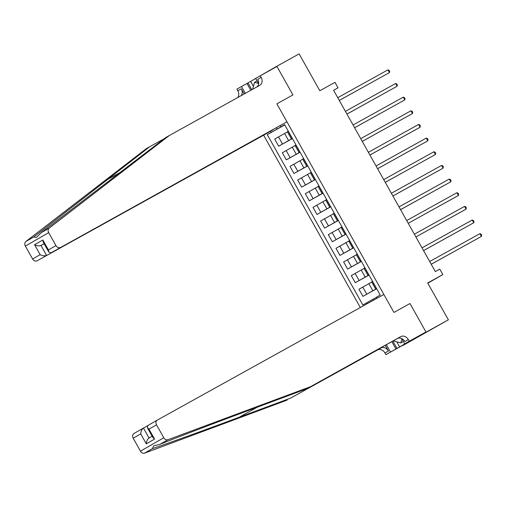 <?xml version="1.0" encoding="UTF-8"?>
<svg xmlns="http://www.w3.org/2000/svg" width="507" height="507" viewBox="0 0 507 507"><rect width="100%" height="100%" fill="white"/><g stroke="black" fill="none" stroke-linecap="round" stroke-linejoin="round"><path stroke-width="0.76" d="M425.956 331.977L409.986 303.522L393.939 312.426L383.856 294.459L157.36 420.062A3.758 3.061 60.1 0 0 157.328 420.081A3.758 3.061 60.1 0 0 156.524 424.822L163.78 437.756A3.758 3.061 60.1 0 0 167.956 439.708L310.506 386.689L400.79 336.623A6.261 5.095 -119.9 0 1 408.312 339.608L409.231 341.249L425.956 331.977L402.742 345.597L448.372 319.828L426.076 332.193L409.986 303.522L393.939 312.426L276.873 103.821L286.956 121.788L51.03 252.803L286.956 121.788M273.013 129.71L263.621 135.192L360.325 307.508M255.686 78.401L253.551 79.745M402.742 345.597L426.076 332.193M258.614 83.623L255.667 78.37L276.961 66.468L292.926 94.923L276.835 66.252L262.36 74.567M276.835 66.252L299.13 53.888L319.816 90.747L334.975 82.343L338.036 87.806L333.581 90.278L435.323 271.575L439.778 269.103L442.845 274.566L427.686 282.969L448.372 319.828M276.486 127.783L277.164 129L267.259 134.615L362.873 304.992L372.778 299.377L373.304 300.309M271.074 132.422L270.434 131.275M280.143 125.698L280.789 126.845L284.655 124.747M376.986 298.268L376.403 297.222L380.218 295.03L284.604 124.652L280.789 126.845M367.195 303.699L366.688 302.799M292.926 94.923L276.873 103.821L292.926 94.923M427.813 283.198L442.845 274.566M333.619 90.341L338.036 87.806M284.7 124.823L277.164 129M287.456 131.883L274.686 139.089L278.666 146.193L292.412 138.569M292.362 138.474L278.666 146.193M295.118 145.534L282.342 152.746L286.328 159.844L300.074 152.22M300.017 152.125L286.328 159.844M302.78 159.185L290.004 166.397L293.99 173.495L307.736 165.871M307.679 165.776L293.99 173.495M310.442 172.836L297.666 180.048L301.652 187.146L315.398 179.522M315.341 179.427L301.652 187.146M318.104 186.494L305.328 193.699L309.314 200.797L323.054 193.18M323.003 193.078L309.314 200.797M325.767 200.145L312.99 207.35L316.97 214.448L330.716 206.831M330.665 206.736L316.97 214.448M333.422 213.796L320.652 221.001L324.632 228.106L338.378 220.482M338.327 220.387L324.632 228.106M341.084 227.447L328.314 234.659L332.294 241.757L346.04 234.133M345.989 234.038L332.294 241.757M348.746 241.098L335.97 248.31L339.956 255.408L353.702 247.784M353.645 247.689L339.956 255.408M356.408 254.748L343.632 261.961L347.618 269.059L361.364 261.435M361.307 261.339L347.618 269.059M364.07 268.406L351.294 275.612L355.28 282.71L369.026 275.092M368.969 274.997L355.28 282.71M371.732 282.057L358.956 289.263L362.942 296.361L376.688 288.743M376.631 288.648L362.942 296.361M376.46 297.33L372.778 299.377M288.312 131.262L287.412 131.795L291.392 138.893L292.317 138.398M267.259 134.615L284.75 124.918M292.298 138.36L291.392 138.893M295.974 144.913L295.068 145.446L299.054 152.55L299.979 152.056M299.96 152.018L299.054 152.55M303.636 158.571L302.73 159.103L306.716 166.201L307.641 165.707M307.622 165.669L306.716 166.201M311.298 172.222L310.392 172.754L314.378 179.852L315.303 179.358M315.278 179.32L314.378 179.852M318.96 185.873L318.054 186.405L322.04 193.503L322.965 193.009M322.94 192.971L322.04 193.503M326.622 199.524L325.716 200.056L329.702 207.154L330.621 206.66M330.602 206.622L329.702 207.154M334.278 213.174L333.378 213.707L337.358 220.805L338.283 220.311M338.264 220.272L337.358 220.805M341.94 226.825L341.04 227.358L345.02 234.462L345.945 233.968M345.926 233.93L345.02 234.462M349.602 240.483L348.702 241.015L352.682 248.113L353.607 247.619M353.588 247.581L352.682 248.113M357.264 254.134L356.358 254.666L360.344 261.764L361.269 261.27M361.25 261.232L360.344 261.764M364.926 267.785L364.02 268.317L368.006 275.415L368.931 274.921M368.906 274.883L368.006 275.415M372.588 281.436L371.682 281.968L375.668 289.066L376.593 288.572M376.568 288.534L375.668 289.066M339.291 100.449L389.49 72.577L339.272 100.424M387.956 69.846L389.103 70.296L389.718 71.386L389.49 72.577L387.956 69.846L337.744 97.693M263.621 135.192L37.125 260.788A3.758 3.061 -119.9 0 1 32.613 258.995L25.35 246.06A3.758 3.061 -119.9 0 1 25.876 241.503L146.143 148.779L149.597 146.802L33.836 236.934L36.377 237.453L41.244 232.675L166.023 137.365L259.768 85.315A6.261 5.095 60.1 0 0 259.818 85.284A6.261 5.095 60.1 0 0 261.156 77.381L260.237 75.739M164.522 138.519L149.597 146.802M32.613 258.995L40.148 254.666L34.571 244.729L42.835 239.988L48.412 249.926L55.947 245.597L48.685 232.656L25.35 246.06M41.244 232.675L49.211 228.106L169.477 135.382M250.788 90.29L246.96 83.478L247.967 82.895L251.802 89.726M255.737 78.49L247.967 82.895M237.808 97.49A6.261 5.095 60.1 0 0 237.821 90.778L236.902 89.143L241.478 86.52L245.299 93.332M246.96 83.478L241.478 86.52M273.051 129.773L37.125 260.788M241.174 95.62A6.261 5.095 60.1 0 0 241.275 88.801L244.171 93.96M49.211 228.106A3.758 3.061 60.1 0 0 48.685 232.656M55.947 245.597A3.758 3.061 60.1 0 0 60.46 247.391M256.897 86.906A6.261 5.095 60.1 0 0 257.708 79.365L261.156 77.381M250.648 81.412L253.424 86.367M44.115 243.696L40.978 245.439L46.555 255.376C44.705 256.13 42.569 255.896 40.148 254.666M34.571 244.729C36.992 245.958 39.128 246.193 40.978 245.439L44.09 243.652M42.835 239.988L43.298 242.245L48.875 252.182L51.03 252.803M48.412 249.926L48.875 252.182M310.506 386.689L307.052 388.673L255.68 407.78C219.664 421.152 177.818 437.116 159.99 444.284L153.558 445.919L152.582 448.537C165.136 444.405 203.041 430.703 239.253 417.217L290.625 398.109L380.909 348.036A6.261 5.095 -119.9 0 1 388.432 351.028L384.978 353.011L385.897 354.647L402.621 345.375M147.467 425.823L143.449 428.047L149.026 437.985L152.138 436.197L149.033 437.985C147.41 439.157 146.504 441.109 146.301 443.834L140.724 433.891C140.927 431.165 141.833 429.22 143.449 428.047L133.994 433.479A3.758 3.061 -119.9 0 1 134.025 433.46L143.386 428.085M290.625 398.109L377.455 350.02A6.261 5.095 -119.9 0 1 384.978 353.011M408.312 339.608L404.865 341.591A6.261 5.095 -119.9 0 0 397.336 338.606L307.052 388.673M140.724 433.891L133.189 438.219L140.445 451.16L163.78 437.756M152.582 448.537L144.622 453.112L287.171 400.086M409.231 341.249L404.662 343.873L409.13 341.395M396.797 341.857L399.643 346.921L409.136 341.414M399.643 346.921L385.897 354.647M404.662 343.873L401.696 338.587M385.231 345.318L388.432 351.028M386.359 344.69L390.472 352.023M144.622 453.112A3.758 3.061 -119.9 0 1 140.445 451.16M133.189 438.219A3.758 3.061 -119.9 0 1 133.994 433.479M395.954 348.981L391.841 341.648M392.862 341.084L396.962 348.404M156.524 424.822L148.988 429.15L147.315 427.604L147.898 425.493L157.297 420.1M148.988 429.15L154.565 439.087L152.892 437.541L147.315 427.604M346.946 114.1L397.152 86.228L346.934 114.075M395.618 83.503L396.766 83.947L397.374 85.043L397.152 86.228L395.618 83.503L345.406 111.344M354.608 127.751L404.814 99.885L354.596 127.726M403.28 97.154L404.428 97.598L405.036 98.694L404.814 99.885L403.28 97.154L353.062 125.001M362.271 141.402L412.47 113.536L362.258 141.383M410.943 110.805L412.083 111.255L412.698 112.345L412.47 113.536L410.943 110.805L360.724 138.652M418.605 124.456L419.745 124.906L420.36 125.996L420.132 127.187L369.92 155.034L418.56 128.094L420.132 127.187L418.605 124.456L368.386 152.303M252.619 89.276L254.546 82.356L258.513 83.44M257.106 80.936L254.546 82.356M397.513 338.511A8.144 4.728 -119 0 0 398.09 338.277M401.893 338.942L400.777 342.941L393.229 340.881M403.344 341.522L400.777 342.941M377.595 168.711L427.794 140.838L377.582 168.685M426.26 138.107L427.407 138.557L428.022 139.647L427.794 140.838L426.26 138.107L376.048 165.954M385.257 182.362L435.456 154.489L385.244 182.336M433.922 151.758L435.069 152.208L435.684 153.298L435.456 154.489L433.922 151.758L383.71 179.605M392.919 196.013L443.118 168.14L392.906 195.987M441.584 165.415L442.731 165.859L443.346 166.955L443.118 168.14L441.584 165.415L391.372 193.256M400.574 209.664L450.78 181.798L400.562 209.638M449.246 179.066L450.393 179.51L451.008 180.606L450.78 181.798L449.246 179.066L399.034 206.913M456.908 192.717L458.055 193.167L458.664 194.257L458.442 195.448L408.224 223.295L456.864 196.355L458.442 195.448L456.908 192.717L406.69 220.564M464.57 206.368L465.718 206.818L466.326 207.908L466.104 209.099L415.886 236.946L464.526 210.006L466.104 209.099L464.57 206.368L414.352 234.215M423.56 250.623L473.76 222.75L423.548 250.597M472.232 220.019L473.373 220.469L473.988 221.559L473.76 222.75L472.232 220.019L422.014 247.866M431.223 264.274L481.422 236.401L431.21 264.248M479.888 233.67L481.035 234.12L481.65 235.21L481.422 236.401L479.888 233.67L429.676 261.517M288.572 140.572L284.585 133.474M296.234 154.223L292.247 147.125M303.896 167.874L299.91 160.776M311.558 181.531L307.572 174.427M319.22 195.182L315.234 188.084M326.876 208.833L322.896 201.735M334.538 222.484L330.558 215.386M342.2 236.135L338.22 229.037M349.862 249.786L345.875 242.688M357.524 263.444L353.537 256.339M365.186 277.095L361.199 269.997M372.848 290.745L368.862 283.647M282.481 144.001L278.501 136.903M292.197 138.424L288.21 131.319M299.859 152.075L295.873 144.977M290.143 157.652L286.157 150.554M307.515 165.726L303.535 158.628M297.805 171.303L293.819 164.205M315.177 179.377L311.197 172.279M305.468 184.954L301.481 177.856M322.839 193.028L318.859 185.93M313.13 198.605L309.143 191.507M330.501 206.685L326.514 199.581M320.792 212.262L316.805 205.164M338.163 220.336L334.176 213.238M328.447 225.913L324.467 218.815M345.825 233.987L341.838 226.889M336.109 239.564L332.129 232.466M353.487 247.638L349.5 240.54M343.771 253.215L339.791 246.117M361.149 261.289L357.162 254.191M351.433 266.866L347.447 259.768M368.804 274.94L364.825 267.842M359.095 280.523L355.109 273.419M376.467 288.597L372.487 281.493M366.757 294.174L362.771 287.076M106.255 180.213L121.179 171.936M25.876 241.503L33.836 236.934M241.275 88.801L237.821 90.778M239.253 417.217L257.461 407.115M380.909 348.036L377.455 350.02M397.336 338.606L400.79 336.623M154.565 439.087L146.301 443.834M167.956 439.708L159.99 444.284M157.328 420.081L147.898 425.493"/></g></svg>
